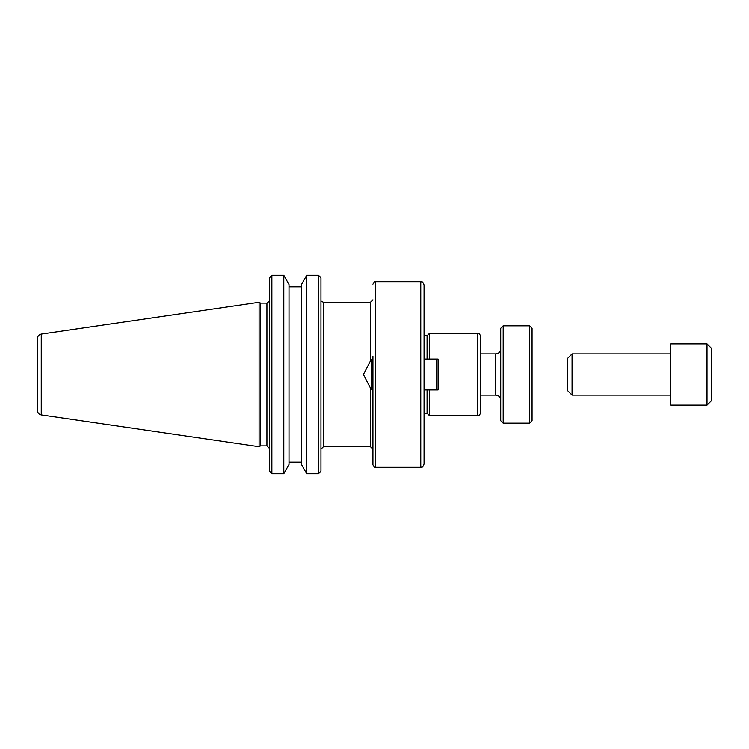 <?xml version="1.0" encoding="UTF-8"?>
<svg xmlns="http://www.w3.org/2000/svg" width="749" height="749" viewBox="0 0 749 749"><rect width="100%" height="100%" fill="white"/><g stroke="black" fill="none" stroke-linecap="round" stroke-linejoin="round"><path stroke-width="1.12" d="M480.736 351.946L480.736 350.869M480.736 406.791L480.736 397.054M480.736 374.5L480.736 336.573C478.995 331.854 478.48 334.017 477.441 333.277L477.441 415.723C478.48 414.983 478.995 417.146 480.736 412.427L480.736 374.5M424.065 374.5L424.065 285.004C422.38 280.351 421.771 282.41 420.769 281.699L420.769 467.301C421.771 466.59 422.38 468.649 424.065 463.996L424.065 374.5M372.927 356.103L372.927 464.82L372.927 389.368L371.279 389.667L363.405 374.5L371.279 359.333L372.927 359.632M371.279 389.667L371.279 359.333M429.552 389.948L429.552 415.723L477.441 415.723M424.065 335.749L427.08 335.749L429.552 333.277L429.552 359.052M427.08 389.948L427.08 413.251L429.552 415.723M427.08 335.749L427.08 359.052M319.608 472.825L320.956 471.027L318.484 473.733L318.484 275.267L306.706 275.267L318.484 275.267L320.956 277.973L319.608 276.175M301.482 284.545L306.706 275.267L306.706 473.733L301.482 464.455L301.482 284.545M301.482 286.867L289.02 286.867M270.754 276.175L269.406 277.973L271.878 275.267L283.805 275.267L289.02 284.545L289.02 464.455L283.805 473.733L271.878 473.733L269.406 471.027L270.754 472.825M301.482 462.133L289.02 462.133L301.482 462.133M318.484 473.733L306.706 473.733M283.805 473.733L283.805 275.267L271.878 275.267L271.878 473.733M320.956 471.027L320.956 277.973M269.406 277.973L269.406 471.027M260.521 374.5L260.521 303.148L259.098 302.324L259.098 446.676L260.521 445.852L260.521 374.5M37.45 374.5L37.45 410.499C37.637 412.914 38.901 414.384 41.261 414.909L41.261 334.091C38.901 334.616 37.637 336.086 37.45 338.501L37.45 374.5M424.065 389.948L438.09 389.948L438.09 359.052L424.065 359.052M436.442 389.948L436.442 359.052M503.188 374.5L503.188 325.834L500.716 328.305L500.716 420.695L503.188 423.166L503.188 374.5M529.58 423.166L532.062 420.695L532.062 328.305L529.58 325.834L529.58 423.166L503.188 423.166M567.527 358.415L567.527 390.585L572.067 395.126L572.067 353.874L567.527 358.415M670.636 353.874L572.067 353.874M711.55 400.603L711.55 348.397L707.009 343.857L707.009 405.143L711.55 400.603M707.009 405.143L670.636 405.143L670.636 343.857L707.009 343.857M370.455 388.282L370.455 446.676L372.927 449.147M370.455 446.676L323.437 446.676L323.437 302.324L370.455 302.324L370.455 360.718M420.769 467.301L375.399 467.301L375.399 281.699L420.769 281.699M269.34 301.248L266.934 303.148L266.934 445.852L269.406 448.323M480.736 353.874L495.763 353.874L495.763 395.126L480.736 395.126M429.552 333.277L477.441 333.277M375.399 281.699C375.099 280.95 374.275 281.783 372.927 284.18M375.399 467.301C375.099 468.05 374.275 467.217 372.927 464.82M370.455 302.324L372.927 299.853M321.396 301.248L323.437 302.324M323.437 446.676L320.956 449.147M424.065 413.251L427.08 413.251M266.934 303.148L260.521 303.148M266.934 445.852L260.521 445.852M41.261 414.909L259.098 446.676M41.261 334.091L259.098 302.324M529.58 325.834L503.188 325.834M495.763 395.126C498.768 395.416 500.416 397.064 500.716 400.069M495.763 353.874C498.768 353.584 500.416 351.936 500.716 348.931M670.636 395.126L572.067 395.126"/></g></svg>
